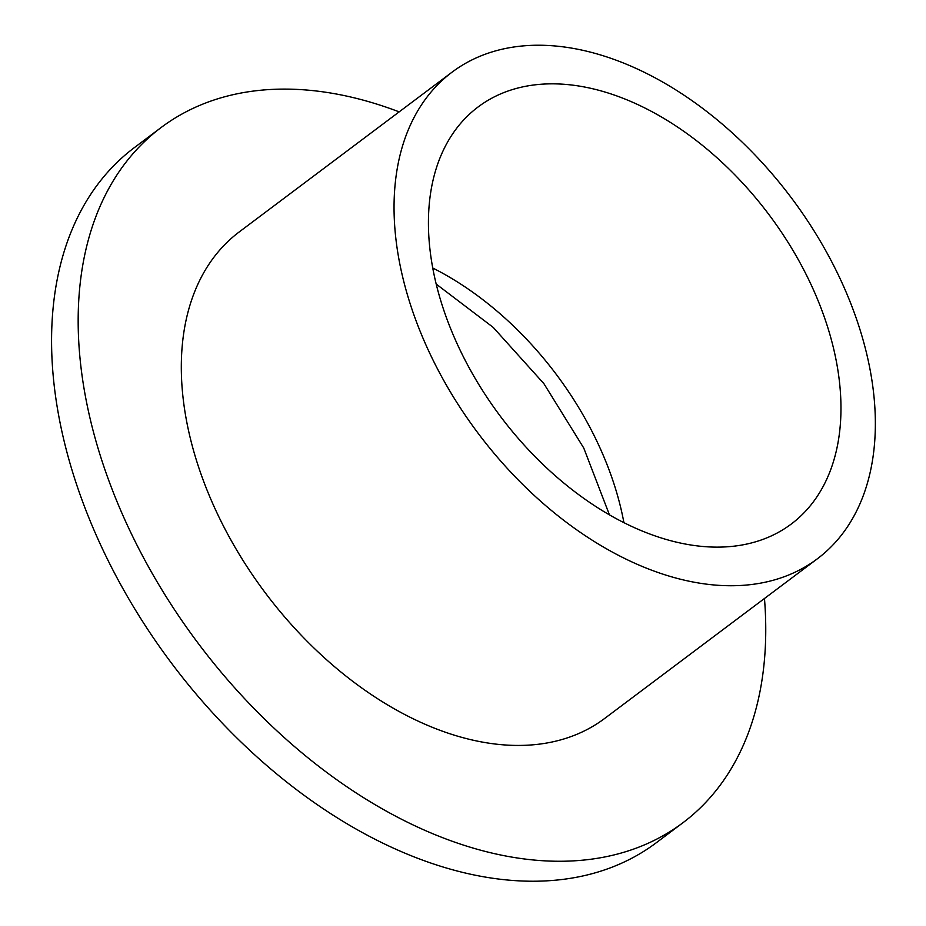 <?xml version="1.0" encoding="UTF-8"?>
<svg xmlns="http://www.w3.org/2000/svg" width="926" height="926" viewBox="0 0 926 926"><rect width="100%" height="100%" fill="white"/><g stroke="black" fill="none" stroke-linecap="round" stroke-linejoin="round"><path stroke-width="1.39" d="M452.05 72.17L239.313 231.87A304.237 195.93 53.1 0 0 210.815 499.183A304.237 195.93 53.1 0 0 455.303 735.476A304.237 195.93 53.1 0 0 604.609 718.495L817.345 558.806A304.237 195.93 53.1 0 0 845.843 291.482A304.237 195.93 53.1 0 0 601.356 55.201A304.237 195.93 53.1 0 0 452.05 72.17A304.237 195.93 53.1 0 0 423.552 339.483A304.237 195.93 53.1 0 0 668.04 575.775A304.237 195.93 53.1 0 0 817.345 558.806M399.164 111.872A434.63 279.895 53.1 0 0 374.324 103.342A434.63 279.895 53.1 0 0 161.031 127.591L134.444 147.558A434.63 279.895 53.1 0 0 93.723 529.429A434.63 279.895 53.1 0 0 442.998 866.991A434.63 279.895 53.1 0 0 656.303 842.741L682.89 822.774A434.63 279.895 53.1 0 0 764.471 598.497M161.031 127.591A434.63 279.895 53.1 0 0 120.322 509.474A434.63 279.895 53.1 0 0 469.598 847.024A434.63 279.895 53.1 0 0 682.89 822.774M663.282 538.585A260.785 167.942 53.1 0 0 791.255 524.047A260.785 167.942 53.1 0 0 815.679 294.919A260.785 167.942 53.1 0 0 606.113 92.38A260.785 167.942 53.1 0 0 478.14 106.93A260.785 167.942 53.1 0 0 453.717 336.057A260.785 167.942 53.1 0 0 663.282 538.585M623.916 522.669A260.785 167.942 53.1 0 0 432.743 268.008M609.447 514.868L583.762 448.045L543.898 383.653L493.199 327.387L436.204 284.074"/></g></svg>
